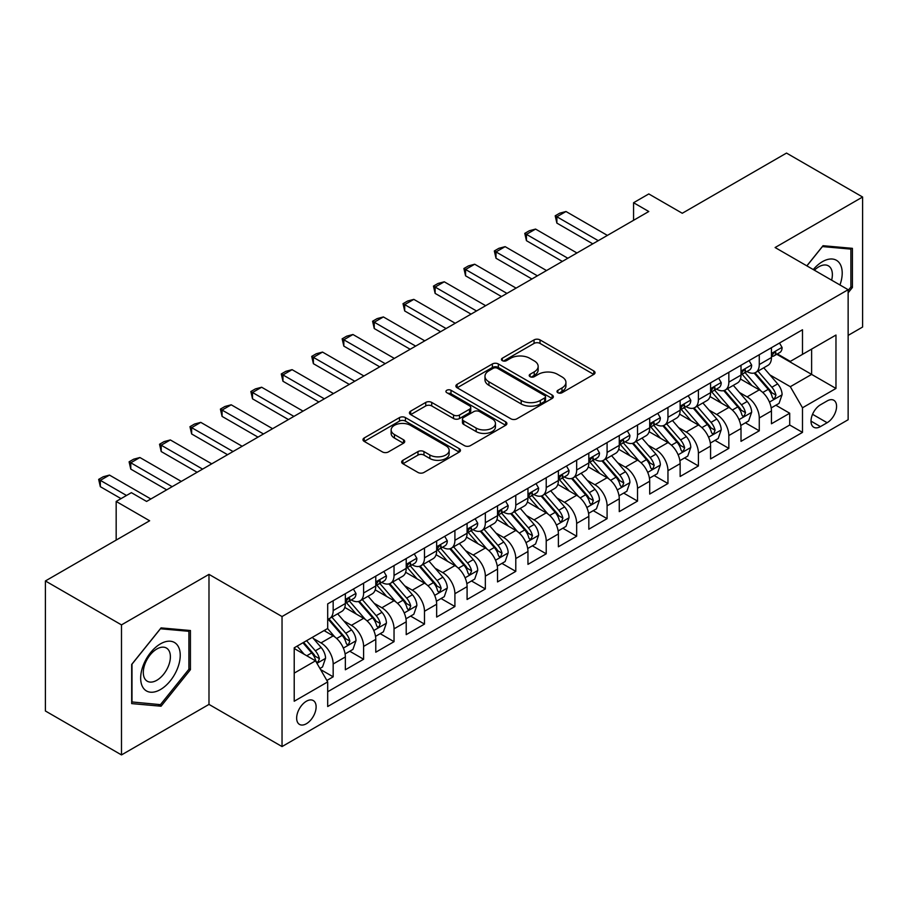<?xml version="1.0" encoding="UTF-8"?>
<svg xmlns="http://www.w3.org/2000/svg" width="908" height="908" viewBox="0 0 908 908"><rect width="100%" height="100%" fill="white"/><g stroke="black" fill="none" stroke-linecap="round" stroke-linejoin="round"><path stroke-width="1.36" d="M557.875 392.721A2.962 1.703 0 0 0 562.052 392.721L593.798 374.402A4.222 2.44 0 0 0 595.035 372.677A4.222 2.44 0 0 0 593.798 370.952L540.022 339.898A4.222 2.44 0 0 0 534.052 339.898L502.306 358.229A2.962 1.703 0 0 0 501.443 359.432A2.962 1.703 0 0 0 502.306 360.646A2.962 1.703 0 0 0 506.482 360.646L510.591 358.274A13.518 7.809 0 0 1 529.716 358.274L534.199 360.862A13.518 7.809 0 0 1 538.16 366.378A13.518 7.809 0 0 1 534.199 371.894L530.09 374.266A2.962 1.703 0 0 0 529.216 375.481A2.962 1.703 0 0 0 530.09 376.684A2.962 1.703 0 0 0 534.267 376.684L538.376 374.312A13.518 7.809 0 0 1 557.501 374.312L561.984 376.899A13.518 7.809 0 0 1 565.934 382.416A13.518 7.809 0 0 1 561.984 387.943L557.875 390.304A2.962 1.703 0 0 0 557.001 391.518A2.962 1.703 0 0 0 557.875 392.721L557.875 390.304M306.382 723.733A13.779 7.956 120 0 0 315.382 711.588A13.779 7.956 120 0 0 313.271 700.556A13.779 7.956 120 0 0 306.382 701.237A13.779 7.956 120 0 0 297.393 713.37A13.779 7.956 120 0 0 299.504 724.414A13.779 7.956 120 0 0 306.382 723.733M402.891 460.288A4.222 2.44 0 0 0 401.654 462.013A4.222 2.44 0 0 0 402.891 463.738L417.986 472.455A4.222 2.44 0 0 0 423.957 472.455L459.21 452.105A4.222 2.44 0 0 0 460.447 450.379A4.222 2.44 0 0 0 459.21 448.654L405.433 417.601A4.222 2.44 0 0 0 399.463 417.601L364.21 437.962A4.222 2.44 0 0 0 362.973 439.676A4.222 2.44 0 0 0 364.21 441.401L382.427 451.923A4.222 2.44 0 0 0 388.408 451.923L403.493 443.218A4.222 2.44 0 0 0 404.73 441.492A4.222 2.44 0 0 0 403.493 439.767L394.458 434.546A11.305 6.526 0 0 1 391.144 429.938A11.305 6.526 0 0 1 398.124 423.911A11.305 6.526 0 0 1 410.439 425.319L445.839 445.76A11.305 6.526 0 0 1 449.154 450.379A11.305 6.526 0 0 1 442.173 456.406A11.305 6.526 0 0 1 429.859 454.987L423.957 451.582A4.222 2.44 0 0 0 417.986 451.582L402.891 460.288L402.891 463.738M848.14 335.392L862.6 327.039L862.6 197.013L786.51 153.077L682.271 213.267L648.789 193.937L633.568 202.722L648.789 211.507L146.597 501.443L131.376 492.658L116.167 501.443L116.167 540.101M121.49 624.886L121.49 754.923L208.988 704.404L208.988 574.367L121.49 624.886L45.4 580.961L149.638 520.772L116.167 501.443M208.988 574.367L282.036 616.543L848.14 289.697L848.14 419.734L282.036 746.569L282.036 616.543M862.6 197.013L775.103 247.532L848.14 289.697M510.898 418.815A4.222 2.44 0 0 0 516.868 418.815L552.121 398.464A4.222 2.44 0 0 0 553.358 396.739A4.222 2.44 0 0 0 552.121 395.014L498.344 363.96A4.222 2.44 0 0 0 492.374 363.96L457.121 384.311A4.222 2.44 0 0 0 455.884 386.036A4.222 2.44 0 0 0 457.121 387.761L510.898 418.815M447.996 393.368A2.962 1.703 0 0 1 450.992 393.777L450.992 390.27L505.665 421.834A4.222 2.44 0 0 1 506.902 423.559A4.222 2.44 0 0 1 505.665 425.284L470.412 445.635A4.222 2.44 0 0 1 464.442 445.635L410.666 414.581L410.666 411.131A4.222 2.44 0 0 0 409.429 412.856A4.222 2.44 0 0 0 410.666 414.581M410.666 411.131L425.75 402.426A4.222 2.44 0 0 1 431.72 402.426L453.535 415.013A4.222 2.44 0 0 0 459.505 415.013L469.515 409.236A4.222 2.44 0 0 0 470.753 407.51A4.222 2.44 0 0 0 469.515 405.785L446.815 392.676A2.962 1.703 0 0 1 445.941 391.473A2.962 1.703 0 0 1 447.769 389.895A2.962 1.703 0 0 1 450.992 390.27M121.49 754.923L45.4 710.987L45.4 580.961M326.857 680.455L333.168 676.812L320.535 669.525M313.351 638.483L321.001 642.898A17.218 9.943 60 0 1 333.168 663.986L345.346 656.961L345.346 669.786L363.609 659.242L349.762 651.24M343.791 620.913L351.43 625.328A17.218 9.943 60 0 1 363.609 646.417L375.776 639.38L375.776 652.216L394.038 641.672L380.191 633.67M374.221 603.343L381.871 607.758A17.218 9.943 60 0 1 394.038 628.835L406.216 621.81L406.216 634.635L424.479 624.091L410.632 616.101M404.662 585.774L412.3 590.177A17.218 9.943 60 0 1 424.479 611.266L436.657 604.24L436.657 617.065L454.908 606.521L441.061 598.531M435.102 568.204L442.741 572.607A17.218 9.943 60 0 1 454.908 593.696L467.087 586.67L467.087 599.496L485.349 588.952L471.502 580.961M465.532 550.623L473.17 555.038A17.218 9.943 60 0 1 485.349 576.126L497.527 569.1L497.527 581.926L515.789 571.382L501.931 563.391M495.972 533.053L503.611 537.468A17.218 9.943 60 0 1 515.789 558.556L527.957 551.519L527.957 564.356L546.219 553.812L532.372 545.81M526.402 515.483L534.052 519.898A17.218 9.943 60 0 1 546.219 540.986L558.397 533.949L558.397 546.775L576.659 536.242L562.812 528.24M556.842 497.913L564.481 502.328A17.218 9.943 60 0 1 576.659 523.405L588.827 516.38L588.827 529.205L607.089 518.661L593.242 510.671M587.272 480.343L594.922 484.747A17.218 9.943 60 0 1 607.089 505.835L619.267 498.81L619.267 511.635L637.53 501.091L623.683 493.101M617.712 462.762L625.351 467.177A17.218 9.943 60 0 1 637.53 488.266L649.697 481.24L649.697 494.066L667.959 483.521L654.112 475.531M648.142 445.192L655.792 449.608A17.218 9.943 60 0 1 667.959 470.696L680.137 463.67L680.137 476.496L698.4 465.952L684.553 457.95M678.582 427.623L686.221 432.038A17.218 9.943 60 0 1 698.4 453.126L710.578 446.089L710.578 458.926L728.84 448.382L714.982 440.38M709.023 410.053L716.662 414.468A17.218 9.943 60 0 1 728.84 435.545L741.007 428.519L741.007 441.345L759.27 430.801L759.27 417.975A17.218 9.943 -120 0 0 747.091 396.887L739.452 392.483M745.423 422.81L759.27 430.801M345.346 656.961A17.218 9.943 -120 0 0 333.168 635.872L324.043 630.595M375.776 639.38A17.218 9.943 -120 0 0 363.609 618.303L344.779 607.429M406.216 621.81A17.218 9.943 -120 0 0 394.038 600.721L375.22 589.86M436.657 604.24A17.218 9.943 -120 0 0 424.479 583.152L405.66 572.29M467.087 586.67A17.218 9.943 -120 0 0 454.908 565.582L436.09 554.72M497.527 569.1A17.218 9.943 -120 0 0 485.349 548.012L466.53 537.139M527.957 551.519A17.218 9.943 -120 0 0 515.789 530.442L496.96 519.569M558.397 533.949A17.218 9.943 -120 0 0 546.219 512.861L527.4 501.999M588.827 516.38A17.218 9.943 -120 0 0 576.659 495.291L557.83 484.429M619.267 498.81A17.218 9.943 -120 0 0 607.089 477.721L588.27 466.86M649.697 481.24A17.218 9.943 -120 0 0 637.53 460.152L618.7 449.278M680.137 463.67A17.218 9.943 -120 0 0 667.959 442.582L649.141 431.709M710.578 446.089A17.218 9.943 -120 0 0 698.4 425.012L679.581 414.139M741.007 428.519A17.218 9.943 -120 0 0 728.84 407.431L710.011 396.569M827.143 400.939L820.446 404.798A13.348 7.707 120 0 0 811.729 416.556A13.348 7.707 120 0 0 813.772 427.248A13.348 7.707 120 0 0 820.446 426.59L827.143 422.719A13.348 7.707 120 0 0 835.859 410.961A13.348 7.707 120 0 0 833.816 400.269A13.348 7.707 120 0 0 827.143 400.939M294.215 673.123L315.519 660.82L327.697 681.908L327.697 706.515L802.49 432.39L802.49 407.783L790.312 386.695L769.893 374.913M327.697 681.908L294.215 701.237L294.215 647.813L327.697 628.484L327.697 603.888L802.49 329.763L802.49 354.37L835.973 335.041L835.973 388.454L802.49 407.783M351.271 599.927L351.43 600.018A17.218 9.943 60 0 0 360.045 600.88L372.212 593.843A17.218 9.943 -120 0 0 375.776 585.966L375.776 576.126M381.712 582.357L381.871 582.448A17.218 9.943 60 0 0 390.474 583.299L402.653 576.274A17.218 9.943 -120 0 0 406.216 568.397L406.216 558.556M412.141 564.787L412.3 564.878A17.218 9.943 60 0 0 420.915 565.729L433.082 558.704A17.218 9.943 -120 0 0 436.657 550.816L436.657 540.975M442.582 547.218L442.741 547.308A17.218 9.943 60 0 0 451.344 548.16L463.523 541.134A17.218 9.943 -120 0 0 467.087 533.246L467.087 523.405M473.011 529.648L473.17 529.739A17.218 9.943 60 0 0 481.785 530.59L493.952 523.564A17.218 9.943 -120 0 0 497.527 515.676L497.527 505.835M503.452 512.067L503.611 512.157A17.218 9.943 60 0 0 512.214 513.02L524.393 505.983A17.218 9.943 -120 0 0 527.957 498.106L527.957 488.266M533.881 494.497L534.052 494.588A17.218 9.943 60 0 0 542.655 495.439L554.833 488.413A17.218 9.943 -120 0 0 558.397 480.536L558.397 470.696M564.322 476.927L564.481 477.018A17.218 9.943 60 0 0 573.096 477.869L585.263 470.843A17.218 9.943 -120 0 0 588.827 462.966L588.827 453.126M594.763 459.357L594.922 459.448A17.218 9.943 60 0 0 603.525 460.299L615.703 453.274A17.218 9.943 -120 0 0 619.267 445.385L619.267 435.545M625.192 441.787L625.351 441.878A17.218 9.943 60 0 0 633.966 442.729L646.133 435.704A17.218 9.943 -120 0 0 649.697 427.816L649.697 417.975M655.633 424.206L655.792 424.308A17.218 9.943 60 0 0 664.395 425.16L676.574 418.123A17.218 9.943 -120 0 0 680.137 410.246L680.137 400.405M686.062 406.636L686.221 406.727A17.218 9.943 60 0 0 694.836 407.579L707.003 400.553A17.218 9.943 -120 0 0 710.578 392.676L710.578 382.836M716.503 389.067L716.662 389.157A17.218 9.943 60 0 0 725.265 390.009L737.444 382.983A17.218 9.943 -120 0 0 741.007 375.106L741.007 365.266M327.697 691.748L789.71 425.012L789.71 413.231L771.448 423.775L771.448 410.949A17.218 9.943 -120 0 0 759.27 389.861L740.451 378.999M746.932 371.497L747.091 371.588A17.218 9.943 -120 0 0 755.706 372.439A17.218 9.943 -120 0 0 759.27 364.562L759.27 354.722M755.706 372.439L767.884 365.413A17.218 9.943 -120 0 0 771.448 357.525L771.448 347.685M333.168 600.721L333.168 610.562A17.218 9.943 60 0 1 329.604 618.45A17.218 9.943 60 0 1 327.697 619.143M329.604 618.45L341.783 611.413A17.218 9.943 -120 0 0 345.346 603.536L345.346 593.696M363.609 583.152L363.609 592.992A17.218 9.943 60 0 1 360.045 600.88M394.038 565.582L394.038 575.422A17.218 9.943 60 0 1 390.474 583.299M424.479 548.012L424.479 557.852A17.218 9.943 60 0 1 420.915 565.729M454.908 530.442L454.908 540.283A17.218 9.943 60 0 1 451.344 548.16M485.349 512.861L485.349 522.702A17.218 9.943 60 0 1 481.785 530.59M515.789 495.291L515.789 505.132A17.218 9.943 60 0 1 512.214 513.02M546.219 477.721L546.219 487.562A17.218 9.943 60 0 1 542.655 495.439M576.659 460.152L576.659 469.992A17.218 9.943 60 0 1 573.096 477.869M607.089 442.582L607.089 452.422A17.218 9.943 60 0 1 603.525 460.299M637.53 425.001L637.53 434.841A17.218 9.943 60 0 1 633.966 442.729M667.959 407.431L667.959 417.271A17.218 9.943 60 0 1 664.395 425.16M698.4 389.861L698.4 399.702A17.218 9.943 60 0 1 694.836 407.579M728.84 372.291L728.84 382.132A17.218 9.943 60 0 1 725.265 390.009M728.84 435.545L728.84 448.382M698.4 453.126L698.4 465.952M667.959 470.696L667.959 483.521M637.53 488.266L637.53 501.091M607.089 505.835L607.089 518.661M576.659 523.405L576.659 536.242M546.219 540.986L546.219 553.812M515.789 558.556L515.789 571.382M485.349 576.126L485.349 588.952M454.908 593.696L454.908 606.521M424.479 611.266L424.479 624.091M394.038 628.835L394.038 641.672M363.609 646.417L363.609 659.242M333.168 663.986L333.168 676.812M315.519 660.82L294.215 648.516M790.312 386.695L811.616 374.402L811.616 349.092L835.973 335.041M776.76 354.279L835.973 388.454M777.373 353.927L790.312 361.395L802.49 354.37M208.988 704.404L282.036 746.569M633.568 202.722L633.568 220.292M775.863 405.24L789.71 413.231M789.71 425.012L802.49 432.39M848.14 292.796L852.408 287.495L852.408 248.338L823.034 245.705L806.837 265.851M131.683 703.598L161.056 706.22L190.43 669.684L190.43 630.527L161.056 627.893L131.683 664.44L131.683 703.598M850.887 286.61L852.408 287.495M188.909 668.81L190.43 669.684M157.958 704.426L161.056 706.22M559.056 393.141L561.984 391.45A13.518 7.809 0 0 0 565.934 385.934L565.934 382.416M538.16 366.378L538.16 369.897A13.518 7.809 0 0 1 534.199 375.413L531.271 377.104M593.741 374.425L540.022 343.417A4.222 2.44 0 0 0 534.052 343.417L503.486 361.055M552.064 398.487L498.344 367.479A4.222 2.44 0 0 0 492.374 367.479L457.178 387.795M544.652 397.942A2.962 1.703 0 0 0 545.515 396.739A2.962 1.703 0 0 0 544.652 395.525L497.448 368.273A2.962 1.703 0 0 0 493.271 368.273L488.935 370.77A13.518 7.809 0 0 0 484.974 376.298A13.518 7.809 0 0 0 488.935 381.814L521.203 400.439A13.518 7.809 0 0 0 540.317 400.439L544.652 397.942L544.652 401.461A2.962 1.703 0 0 0 545.515 400.246L545.515 396.739M484.974 376.298L484.974 379.805A13.518 7.809 0 0 0 488.935 385.332L488.935 381.814M544.652 401.461L540.317 403.958A13.518 7.809 0 0 1 521.203 403.958L488.935 385.332M410.722 414.615L425.75 405.944L425.75 402.426M470.753 407.51L470.753 411.029A4.222 2.44 0 0 1 469.515 412.754L459.505 418.531A4.222 2.44 0 0 1 453.535 418.531L431.72 405.944A4.222 2.44 0 0 0 425.75 405.944M450.992 393.777L505.608 425.307M476.167 428.088A11.305 6.526 0 0 0 488.481 429.495A11.305 6.526 0 0 0 495.462 423.469A11.305 6.526 0 0 0 492.147 418.86L479.674 411.653A4.222 2.44 0 0 0 473.704 411.653L463.693 417.43A4.222 2.44 0 0 0 462.456 419.156A4.222 2.44 0 0 0 463.693 420.881L476.167 428.088L476.167 431.595A11.305 6.526 0 0 0 488.481 433.014A11.305 6.526 0 0 0 495.462 426.987L495.462 423.469M462.456 419.156L462.456 422.674A4.222 2.44 0 0 0 463.693 424.399L463.693 420.881M476.167 431.595L463.693 424.399M449.154 450.379L449.154 453.886A11.305 6.526 0 0 1 442.173 459.913A11.305 6.526 0 0 1 429.859 458.506L423.957 455.101A4.222 2.44 0 0 0 417.986 455.101L402.948 463.772M391.144 429.938L391.144 433.457A11.305 6.526 0 0 0 394.458 438.065L394.458 434.546M403.436 443.252L394.458 438.065M459.153 452.127L405.433 421.119A4.222 2.44 0 0 0 399.463 421.119L364.267 441.436M771.187 407.93L779.053 403.39L782.094 394.605A11.407 6.583 -120 0 0 777.657 383.891L763.753 367.797M760.961 390.973L745.071 372.575M751.915 385.616L742.699 374.936A27.331 15.777 -120 0 0 741.847 373.983M754.151 373.063L768.225 389.339A11.407 6.583 60 0 1 772.288 397.205L773.117 398.555L774.66 398.34L775.943 395.094A11.407 6.583 -120 0 0 771.868 387.239L757.964 371.134M754.979 372.791L770.097 390.292A5.811 3.36 60 0 1 771.562 392.562L775.943 395.094M779.507 343.031L782.094 347.514A11.407 6.583 60 0 1 779.734 352.565L773.957 355.902A11.407 6.583 -120 0 0 775.943 353.269L775.693 352.259M771.823 356.435L771.868 356.435A11.407 6.583 -120 0 0 773.957 355.902M774.467 352.418L775.943 353.269C775.216 351.555 774.002 352.259 772.288 355.38A11.407 6.583 60 0 1 771.448 357.003M598.27 240.677L556.876 216.774L556.876 223.107L555.197 215.809L559.759 213.176L566.002 211.507L607.395 235.399M592.788 243.843L556.876 223.107M566.002 211.507L556.876 216.774L555.197 215.809M839.957 284.976A27.978 16.151 120 0 0 822.421 261.674A27.978 16.151 120 0 0 813.262 269.562M831.626 280.163A19.159 11.055 120 0 0 828.402 265.851A19.159 11.055 120 0 0 818.823 266.804A19.159 11.055 120 0 0 814.397 270.221M806.894 265.885L822.421 246.579L850.887 249.121L850.887 287.064L848.14 290.469M848.991 248.032L850.887 249.121M177.582 668.243A27.978 16.151 120 0 0 170.341 641.218A27.978 16.151 120 0 0 143.316 665.178A27.978 16.151 120 0 0 150.558 692.202A27.978 16.151 120 0 0 177.582 668.243M168.57 665.678A19.159 11.055 120 0 0 166.425 648.04A19.159 11.055 120 0 0 145.121 663.578A19.159 11.055 120 0 0 147.266 681.216A19.159 11.055 120 0 0 168.57 665.678M131.989 702.111L131.989 664.168L160.444 628.767L188.909 631.31L188.909 669.253L160.444 704.653L131.683 701.929M187.014 630.22L188.909 631.31M740.758 425.511L748.623 420.96L751.665 412.175A11.407 6.583 -120 0 0 747.216 401.472L733.312 385.367M730.531 408.543L714.63 390.145M721.485 403.186L712.258 392.506A27.331 15.777 -120 0 0 711.407 391.552M723.721 390.633L737.784 406.92A11.407 6.583 60 0 1 741.847 414.774L742.676 416.125L744.22 415.909L745.502 412.663A11.407 6.583 -120 0 0 741.439 404.809L727.535 388.703M724.55 390.361L739.657 407.862A5.811 3.36 60 0 1 741.121 410.132L745.502 412.663M710.317 443.081L718.183 438.541L721.224 429.745A11.407 6.583 -120 0 0 716.787 419.042L702.871 402.936M700.091 426.124L684.201 407.715M691.045 420.756L681.817 410.087A27.331 15.777 -120 0 0 680.977 409.133M693.281 408.203L707.343 424.49A11.407 6.583 60 0 1 711.418 432.344L712.247 433.695L713.79 433.479L715.061 430.233A11.407 6.583 -120 0 0 710.998 422.379L697.094 406.273M694.109 407.942L709.227 425.432A5.811 3.36 60 0 1 710.692 427.713L715.061 430.233M679.876 460.651L687.742 456.111L690.784 447.326A11.407 6.583 -120 0 0 686.346 436.612L672.442 420.517M669.65 443.694L653.76 425.284M660.615 438.337L651.388 427.657A27.331 15.777 -120 0 0 650.537 426.703M662.851 425.773L676.914 442.06A11.407 6.583 60 0 1 680.977 449.914L681.806 451.265L683.349 451.049L684.632 447.814A11.407 6.583 -120 0 0 680.569 439.949L666.654 423.854M663.669 425.511L678.787 443.002A5.811 3.36 60 0 1 680.251 445.283L684.632 447.814M649.447 478.221L657.313 473.681L660.354 464.896A11.407 6.583 -120 0 0 655.916 454.182L642.001 438.087M639.221 461.264L623.331 442.866M630.175 455.907L620.947 445.226A27.331 15.777 -120 0 0 620.107 444.273M632.411 443.342L646.473 459.63A11.407 6.583 60 0 1 650.548 467.484L651.376 468.846L652.909 468.619L654.191 465.384A11.407 6.583 -120 0 0 650.128 457.519L636.224 441.424M633.239 443.081L648.346 460.583A5.811 3.36 60 0 1 649.81 462.853L654.191 465.384M749.077 360.601L751.665 365.084A11.407 6.583 60 0 1 749.304 370.135L743.516 373.472A11.407 6.583 -120 0 0 745.502 370.839L745.264 369.828M741.393 374.005L741.439 374.005A11.407 6.583 -120 0 0 743.516 373.472M744.027 369.987L745.502 370.839C744.787 369.125 743.573 369.828 741.847 372.95A11.407 6.583 60 0 1 741.007 374.573M567.829 258.247L526.436 234.355L526.436 240.677L524.767 233.379L529.33 230.746L535.572 229.077L576.955 252.98M562.347 261.413L526.436 240.677M535.572 229.077L526.436 234.355L524.767 233.379M718.637 378.182L721.224 382.654A11.407 6.583 60 0 1 718.864 387.705L713.075 391.042A11.407 6.583 -120 0 0 715.061 388.42L714.823 387.398M710.953 391.575L710.998 391.575A11.407 6.583 -120 0 0 713.075 391.042M713.597 387.568L715.061 388.42C714.346 386.695 713.132 387.398 711.418 390.519A11.407 6.583 60 0 1 710.578 392.142M537.388 275.816L496.006 251.925L496.006 258.247L494.327 250.96L498.889 248.315L505.132 246.647L546.525 270.55M531.918 278.983L496.006 258.247M505.132 246.647L496.006 251.925L494.327 250.96M688.207 395.752L690.784 400.224A11.407 6.583 60 0 1 688.423 405.274L682.646 408.611A11.407 6.583 -120 0 0 684.632 405.989L684.394 404.979M680.523 409.145L680.569 409.145A11.407 6.583 -120 0 0 682.646 408.611M683.156 405.138L684.632 405.989C683.917 404.264 682.691 404.968 680.977 408.101A11.407 6.583 60 0 1 680.137 409.724M506.959 293.397L465.566 269.494L465.566 275.816L463.897 268.53L468.46 265.896L474.691 264.228L516.084 288.12M501.477 296.553L465.566 275.816M474.691 264.228L465.566 269.494L463.897 268.53M657.767 413.322L660.354 417.805A11.407 6.583 60 0 1 657.994 422.844L652.205 426.181A11.407 6.583 -120 0 0 654.191 423.559L653.953 422.549M650.083 426.726L650.128 426.726A11.407 6.583 -120 0 0 652.205 426.181M652.727 422.708L654.191 423.559C653.476 421.845 652.262 422.538 650.548 425.67A11.407 6.583 60 0 1 649.697 427.293M476.518 310.967L435.125 287.064L435.125 293.397L433.457 286.099L438.019 283.466L444.262 281.798L485.655 305.69M471.048 314.123L435.125 293.397M444.262 281.798L435.125 287.064L433.457 286.099M619.006 495.791L626.872 491.251L629.914 482.466A11.407 6.583 -120 0 0 625.476 471.751L611.572 455.657M608.78 478.834L592.89 460.435M599.734 473.477L590.518 462.796A27.331 15.777 -120 0 0 589.667 461.843M601.97 460.924L616.044 477.199A11.407 6.583 60 0 1 620.107 485.065L620.936 486.416L622.479 486.2L623.762 482.954A11.407 6.583 -120 0 0 619.687 475.1L605.784 458.994M602.798 460.651L617.917 478.153A5.811 3.36 60 0 1 619.381 480.423L623.762 482.954M627.326 430.891L629.914 435.375A11.407 6.583 60 0 1 627.553 440.414L621.776 443.762A11.407 6.583 -120 0 0 623.762 441.129L623.524 440.119M619.642 444.296L619.687 444.296A11.407 6.583 -120 0 0 621.776 443.762M622.286 440.278L623.762 441.129C623.047 439.415 621.821 440.119 620.107 443.24A11.407 6.583 60 0 1 619.267 444.863M446.089 328.537L404.696 304.634L404.696 310.967L403.016 303.669L407.59 301.036L413.821 299.368L455.214 323.259M440.607 331.704L404.696 310.967M413.821 299.368L404.696 304.634L403.016 303.669M588.577 513.361L596.442 508.821L599.484 500.036A11.407 6.583 -120 0 0 595.035 489.333L581.131 473.227M578.351 496.404L562.449 478.005M569.305 491.046L560.077 480.366A27.331 15.777 -120 0 0 559.226 479.413M571.541 478.493L585.603 494.781A11.407 6.583 60 0 1 589.667 502.635L590.506 503.985L592.039 503.77L593.321 500.524A11.407 6.583 -120 0 0 589.258 492.669L575.354 476.564M572.369 478.221L587.476 495.723A5.811 3.36 60 0 1 588.94 497.993L593.321 500.524M596.896 448.461L599.484 452.944A11.407 6.583 60 0 1 597.124 457.995L591.335 461.332A11.407 6.583 -120 0 0 593.321 458.699L593.083 457.689M589.213 461.866L589.258 461.866A11.407 6.583 -120 0 0 591.335 461.332M591.846 457.848L593.321 458.699C592.606 456.985 591.392 457.689 589.667 460.81A11.407 6.583 60 0 1 588.827 462.433M415.648 346.107L374.255 322.215L374.255 328.537L372.586 321.239L377.149 318.606L383.392 316.937L424.785 340.841M410.178 349.274L374.255 328.537M383.392 316.937L374.255 322.215L372.586 321.239M558.136 530.942L566.002 526.402L569.044 517.605A11.407 6.583 -120 0 0 564.606 506.902L550.702 490.797M547.91 513.973L532.02 495.575M538.864 508.616L529.648 497.936A27.331 15.777 -120 0 0 528.796 496.994M541.1 496.063L555.174 512.35A11.407 6.583 60 0 1 559.237 520.205L560.066 521.555L561.609 521.34L562.892 518.093A11.407 6.583 -120 0 0 558.817 510.239L544.913 494.134M541.928 495.802L557.047 513.292A5.811 3.36 60 0 1 558.511 515.562L562.892 518.093M566.456 466.031L569.044 470.514A11.407 6.583 60 0 1 566.683 475.565L560.906 478.902A11.407 6.583 -120 0 0 562.892 476.28L562.642 475.259M558.772 479.435L558.817 479.435A11.407 6.583 -120 0 0 560.906 478.902M561.416 475.429L562.892 476.28C562.166 474.555 560.951 475.259 559.237 478.38A11.407 6.583 60 0 1 558.397 480.003M385.219 363.677L343.826 339.785L343.826 346.107L342.146 338.82L346.708 336.176L352.951 334.507L394.344 358.41M379.737 366.843L343.826 346.107M352.951 334.507L343.826 339.785L342.146 338.82M527.707 548.511L535.572 543.971L538.614 535.187A11.407 6.583 -120 0 0 534.165 524.472L520.261 508.366M517.481 531.555L501.579 513.145M508.435 526.197L499.207 515.517A27.331 15.777 -120 0 0 498.356 514.564M510.671 513.633L524.733 529.92A11.407 6.583 60 0 1 528.796 537.774L529.625 539.125L531.169 538.909L532.451 535.663A11.407 6.583 -120 0 0 528.388 527.809L514.484 511.715M511.499 513.372L526.606 530.862A5.811 3.36 60 0 1 528.07 533.144L532.451 535.663M536.026 483.612L538.614 488.084A11.407 6.583 60 0 1 536.253 493.135L530.465 496.472A11.407 6.583 -120 0 0 532.451 493.85L532.213 492.84M528.342 497.005L528.388 497.005A11.407 6.583 -120 0 0 530.465 496.472M530.976 492.999L532.451 493.85C531.736 492.125 530.522 492.828 528.796 495.95A11.407 6.583 60 0 1 527.957 497.573M354.778 381.246L313.385 357.355L313.385 363.677L311.716 356.39L316.279 353.757L322.522 352.077L363.915 375.98M349.296 384.413L313.385 363.677M322.522 352.077L313.385 357.355L311.716 356.39M497.266 566.081L505.132 561.541L508.174 552.756A11.407 6.583 -120 0 0 503.736 542.042L489.832 525.948M487.04 549.124L471.15 530.726M477.994 543.767L468.766 533.087A27.331 15.777 -120 0 0 467.926 532.133M480.23 531.203L494.293 547.49A11.407 6.583 60 0 1 498.367 555.344L499.196 556.706L500.739 556.479L502.022 553.244A11.407 6.583 -120 0 0 497.947 545.379L484.043 529.285M481.058 530.942L496.177 548.443A5.811 3.36 60 0 1 497.641 550.713L502.022 553.244M466.837 583.651L474.691 579.111L477.733 570.326A11.407 6.583 -120 0 0 473.295 559.612L459.391 543.517M456.599 566.694L440.709 548.296M447.565 561.337L438.337 550.657A27.331 15.777 -120 0 0 437.486 549.703M449.8 548.784L463.863 565.06A11.407 6.583 60 0 1 467.926 572.925L468.755 574.276L470.299 574.06L471.581 570.814A11.407 6.583 -120 0 0 467.518 562.96L453.603 546.854M450.629 548.511L465.736 566.013A5.811 3.36 60 0 1 467.2 568.283L471.581 570.814M436.396 601.221L444.262 596.681L447.304 587.896A11.407 6.583 -120 0 0 442.866 577.193L428.951 561.087M426.17 584.264L410.28 565.866M417.124 578.907L407.896 568.226A27.331 15.777 -120 0 0 407.056 567.273M419.36 566.354L433.422 582.63A11.407 6.583 60 0 1 437.497 590.495L438.326 591.846L439.869 591.63L441.14 588.384A11.407 6.583 -120 0 0 437.077 580.53L423.173 564.424M420.188 566.081L435.307 583.583A5.811 3.36 60 0 1 436.771 585.853L441.14 588.384M405.955 618.802L413.821 614.262L416.863 605.466A11.407 6.583 -120 0 0 412.425 594.763L398.521 578.657M395.729 601.834L379.839 583.435M386.683 596.477L377.467 585.796A27.331 15.777 -120 0 0 376.616 584.854M388.919 583.923L402.993 600.211A11.407 6.583 60 0 1 407.056 608.065L407.885 609.416L409.429 609.2L410.711 605.954A11.407 6.583 -120 0 0 406.648 598.1L392.733 581.994M389.748 583.651L404.866 601.153A5.811 3.36 60 0 1 406.33 603.423L410.711 605.954M375.526 636.372L383.392 631.832L386.433 623.047A11.407 6.583 -120 0 0 381.984 612.332L368.081 596.227M365.3 619.415L349.398 601.005M356.254 614.058L347.026 603.377A27.331 15.777 -120 0 0 346.186 602.424M358.49 601.493L372.552 617.78A11.407 6.583 60 0 1 376.616 625.635L377.456 626.985L378.988 626.77L380.27 623.524A11.407 6.583 -120 0 0 376.207 615.669L362.303 599.575M359.318 601.232L374.425 618.723A5.811 3.36 60 0 1 375.889 621.004L380.27 623.524M345.085 653.942L352.951 649.402L355.993 640.617A11.407 6.583 -120 0 0 351.555 629.902L337.651 613.808M334.859 636.985L327.584 628.552M325.813 631.628L324.633 630.254M328.049 619.063L342.123 635.35A11.407 6.583 60 0 1 346.186 643.205L347.015 644.555L348.559 644.34L349.841 641.105A11.407 6.583 -120 0 0 345.766 633.239L331.863 617.145M328.878 618.802L343.996 636.304A5.811 3.36 60 0 1 345.46 638.574L349.841 641.105M319.934 668.47L322.522 666.971L325.563 658.187A11.407 6.583 -120 0 0 321.114 647.472L312.363 637.337M304.191 654.282L297.143 646.121M295.384 649.197L294.215 647.847M302.931 642.785L311.682 652.92A11.407 6.583 60 0 1 315.746 660.786L316.574 662.136L318.118 661.921L319.4 658.675A11.407 6.583 -120 0 0 315.337 650.809L306.575 640.673M303.635 642.376L313.555 653.874A5.811 3.36 60 0 1 315.019 656.144L319.4 658.675M98.666 550.203L104.919 546.593M505.586 501.182L508.174 505.665A11.407 6.583 60 0 1 505.813 510.705L500.036 514.041A11.407 6.583 -120 0 0 502.022 511.42L501.772 510.409M497.902 514.575L497.947 514.575A11.407 6.583 -120 0 0 500.036 514.041M500.546 510.568L502.022 511.42C501.295 509.694 500.081 510.398 498.367 513.531A11.407 6.583 60 0 1 497.527 515.154M324.349 398.828L282.956 374.925L282.956 381.246L281.276 373.96L285.838 371.327L292.081 369.658L333.474 393.55M318.867 401.983L282.956 381.246M292.081 369.658L282.956 374.925L281.276 373.96M475.156 518.752L477.733 523.235A11.407 6.583 60 0 1 475.372 528.274L469.595 531.623A11.407 6.583 -120 0 0 471.581 528.989L471.343 527.979M467.472 532.156L467.518 532.156A11.407 6.583 -120 0 0 469.595 531.623M470.106 528.138L471.581 528.989C470.866 527.276 469.64 527.979 467.926 531.101A11.407 6.583 60 0 1 467.087 532.724M293.908 416.397L252.515 392.494L252.515 398.828L250.846 391.53L255.409 388.896L261.652 387.228L303.034 411.12M288.426 419.553L252.515 398.828M261.652 387.228L252.515 392.494L250.846 391.53M444.716 536.322L447.304 540.805A11.407 6.583 60 0 1 444.943 545.856L439.154 549.192A11.407 6.583 -120 0 0 441.14 546.559L440.902 545.549M437.032 549.726L437.077 549.726A11.407 6.583 -120 0 0 439.154 549.192M439.676 545.708L441.14 546.559C440.425 544.845 439.211 545.549 437.497 548.67A11.407 6.583 60 0 1 436.657 550.293M263.468 433.967L222.074 410.064L222.074 416.397L220.406 409.099L224.968 406.466L231.211 404.798L272.604 428.701M257.997 437.134L222.074 416.397M231.211 404.798L222.074 410.064L220.406 409.099M414.286 553.891L416.863 558.375A11.407 6.583 60 0 1 414.502 563.425L408.725 566.762A11.407 6.583 -120 0 0 410.711 564.129L410.473 563.119M406.591 567.296L406.648 567.296A11.407 6.583 -120 0 0 408.725 566.762M409.236 563.289L410.711 564.129C409.996 562.415 408.77 563.119 407.056 566.24A11.407 6.583 60 0 1 406.216 567.863M233.038 451.537L191.645 427.645L191.645 433.967L189.965 426.681L194.539 424.036L200.77 422.368L242.164 446.271M227.556 454.704L191.645 433.967M200.77 422.368L191.645 427.645L189.965 426.681M383.846 571.472L386.433 575.944A11.407 6.583 60 0 1 384.073 580.995L378.284 584.332A11.407 6.583 -120 0 0 380.27 581.71L380.032 580.689M376.162 584.865L376.207 584.865A11.407 6.583 -120 0 0 378.284 584.332M378.806 580.859L380.27 581.71C379.555 579.985 378.341 580.689 376.616 583.81A11.407 6.583 60 0 1 375.776 585.433M202.597 469.107L161.204 445.215L161.204 451.537L159.536 444.25L164.098 441.606L170.341 439.937L211.734 463.84M197.127 472.274L161.204 451.537M170.341 439.937L161.204 445.215L159.536 444.25M353.405 589.042L355.993 593.526A11.407 6.583 60 0 1 353.632 598.565L347.855 601.902A11.407 6.583 -120 0 0 349.841 599.28L349.603 598.27M345.721 602.435L345.766 602.435A11.407 6.583 -120 0 0 347.855 601.902M348.366 598.429L349.841 599.28C349.126 597.555 347.9 598.259 346.186 601.391A11.407 6.583 60 0 1 345.346 603.014M172.168 486.688L130.775 462.785L130.775 469.107L129.095 461.82L133.669 459.187L139.9 457.519L181.294 481.41M166.686 489.843L130.775 469.107M139.9 457.519L130.775 462.785L129.095 461.82M126.507 495.473L100.334 480.355L100.334 486.688L98.666 479.39L103.228 476.757L109.471 475.088L150.864 498.98M121.036 498.628L100.334 486.688M109.471 475.088L100.334 480.355L98.666 479.39M321.001 642.898L333.168 635.872M351.43 625.328L363.609 618.303M381.871 607.758L394.038 600.721M412.3 590.177L424.479 583.152M442.741 572.607L454.908 565.582M473.17 555.038L485.349 548.012M503.611 537.468L515.789 530.442M534.052 519.898L546.219 512.861M564.481 502.328L576.659 495.291M594.922 484.747L607.089 477.721M625.351 467.177L637.53 460.152M655.792 449.608L667.959 442.582M686.221 432.038L698.4 425.012M716.662 414.468L728.84 407.431M747.091 396.887L759.27 389.861M759.27 364.562L771.448 357.525M333.168 610.562L345.346 603.536M363.609 592.992L375.776 585.966M394.038 575.422L406.216 568.397M424.479 557.852L436.657 550.816M454.908 540.283L467.087 533.246M485.349 522.702L497.527 515.676M515.789 505.132L527.957 498.106M546.219 487.562L558.397 480.536M576.659 469.992L588.827 462.966M607.089 452.422L619.267 445.385M637.53 434.841L649.697 427.816M667.959 417.271L680.137 410.246M698.4 399.702L710.578 392.676M728.84 382.132L741.007 375.106M759.27 417.975L771.448 410.949M812.547 414.298L827.143 422.719M811.014 421.142L820.446 426.59M561.984 391.45L561.984 387.943M530.09 376.684L530.09 374.266M534.199 375.413L534.199 371.894M502.306 360.646L502.306 358.229M534.052 343.417L534.052 339.898M540.022 343.417L540.022 339.898M593.798 374.402L593.798 370.952M457.121 387.761L457.121 384.311M492.374 367.479L492.374 363.96M498.344 367.479L498.344 363.96M552.121 398.464L552.121 395.014M521.203 403.958L521.203 400.439M540.317 403.958L540.317 400.439M431.72 405.944L431.72 402.426M453.535 418.531L453.535 415.013M459.505 418.531L459.505 415.013M469.515 412.754L469.515 409.236M505.665 425.284L505.665 421.834M417.986 455.101L417.986 451.582M423.957 455.101L423.957 451.582M429.859 458.506L429.859 454.987M403.493 443.218L403.493 439.767M364.21 441.401L364.21 437.962M399.463 421.119L399.463 417.601M405.433 421.119L405.433 417.601M459.21 452.105L459.21 448.654M769.451 402.085L782.026 394.832M771.868 387.239L777.657 383.891M762.777 392.483L768.225 389.339M782.026 347.378L771.448 353.484M739.01 419.655L751.586 412.402M741.439 404.809L747.216 401.472M732.347 410.053L737.784 406.92M708.58 437.225L721.145 429.972M710.998 422.379L716.787 419.042M701.907 427.634L707.343 424.49M678.14 454.806L690.716 447.542M680.569 439.949L686.346 436.612M671.477 445.204L676.914 442.06M647.71 472.376L660.275 465.112M650.128 457.519L655.916 454.182M641.037 462.774L646.473 459.63M751.586 364.959L741.007 371.066M721.145 382.529L710.578 388.635M690.716 400.099L680.137 406.205M660.275 417.669L649.697 423.775M617.27 489.945L629.846 482.681M619.687 475.1L625.476 471.751M610.596 480.343L616.044 477.199M629.846 435.238L619.267 441.345M586.84 507.515L599.405 500.263M589.258 492.669L595.035 489.333M580.167 497.913L585.603 494.781M599.405 452.808L588.827 458.915M556.4 525.085L568.976 517.832M558.817 510.239L564.606 506.902M549.726 515.483L555.174 512.35M568.976 470.389L558.397 476.496M525.959 542.666L538.535 535.402M528.388 527.809L534.165 524.472M519.297 533.064L524.733 529.92M538.535 487.959L527.957 494.066M495.53 560.236L508.094 552.972M497.947 545.379L503.736 542.042M488.856 550.634L494.293 547.49M465.089 577.806L477.665 570.542M467.518 562.96L473.295 559.612M458.426 568.204L463.863 565.06M434.66 595.376L447.224 588.123M437.077 580.53L442.866 577.193M427.986 585.774L433.422 582.63M404.219 612.945L416.795 605.693M406.648 598.1L412.425 594.763M397.545 603.343L402.993 600.211M373.79 630.515L386.354 623.263M376.207 615.669L381.984 612.332M367.116 620.924L372.552 617.78M343.349 648.096L355.925 640.832M345.766 633.239L351.555 629.902M336.675 638.494L342.123 635.35M316.96 663.328L325.484 658.402M315.337 650.809L321.114 647.472M306.756 655.769L311.682 652.92M508.094 505.529L497.527 511.635M477.665 523.099L467.087 529.205M447.224 540.669L436.657 546.775M416.795 558.25L406.216 564.356M386.354 575.82L375.776 581.926M355.925 593.389L345.346 599.496"/></g></svg>
